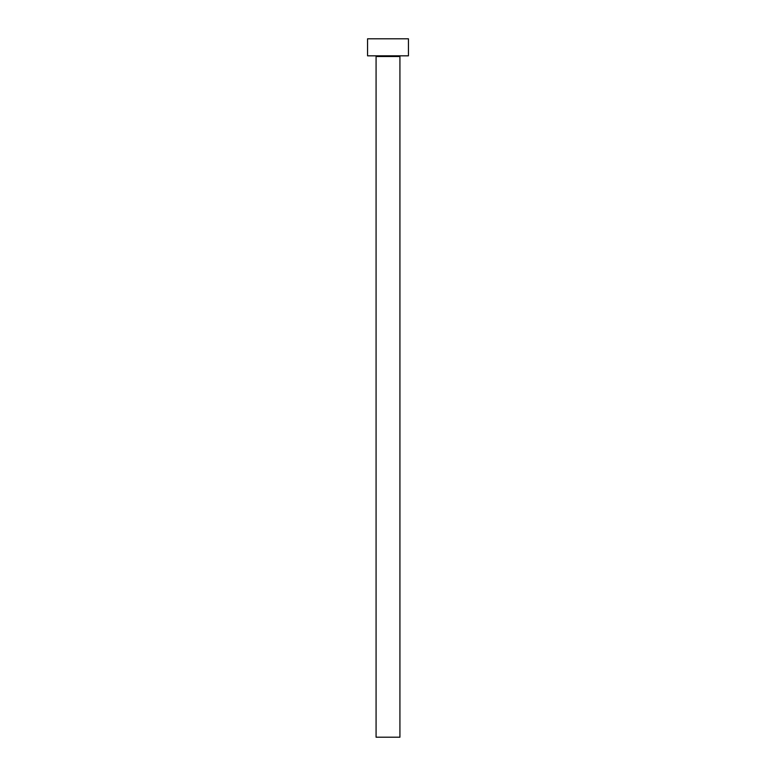 <?xml version="1.0" encoding="UTF-8"?>
<svg xmlns="http://www.w3.org/2000/svg" width="776" height="776" viewBox="0 0 776 776"><rect width="100%" height="100%" fill="white"/><g stroke="black" fill="none" stroke-linecap="round" stroke-linejoin="round"><path stroke-width="1.16" d="M399.921 56.512L376.079 56.512L376.079 737.2L399.921 737.2L399.921 56.512A0.679 0.679 0 0 1 400.61 55.833M376.079 56.512A0.679 0.679 0 0 0 375.39 55.833M408.438 55.833L367.562 55.833L367.562 38.8L408.438 38.8L408.438 55.833"/></g></svg>
